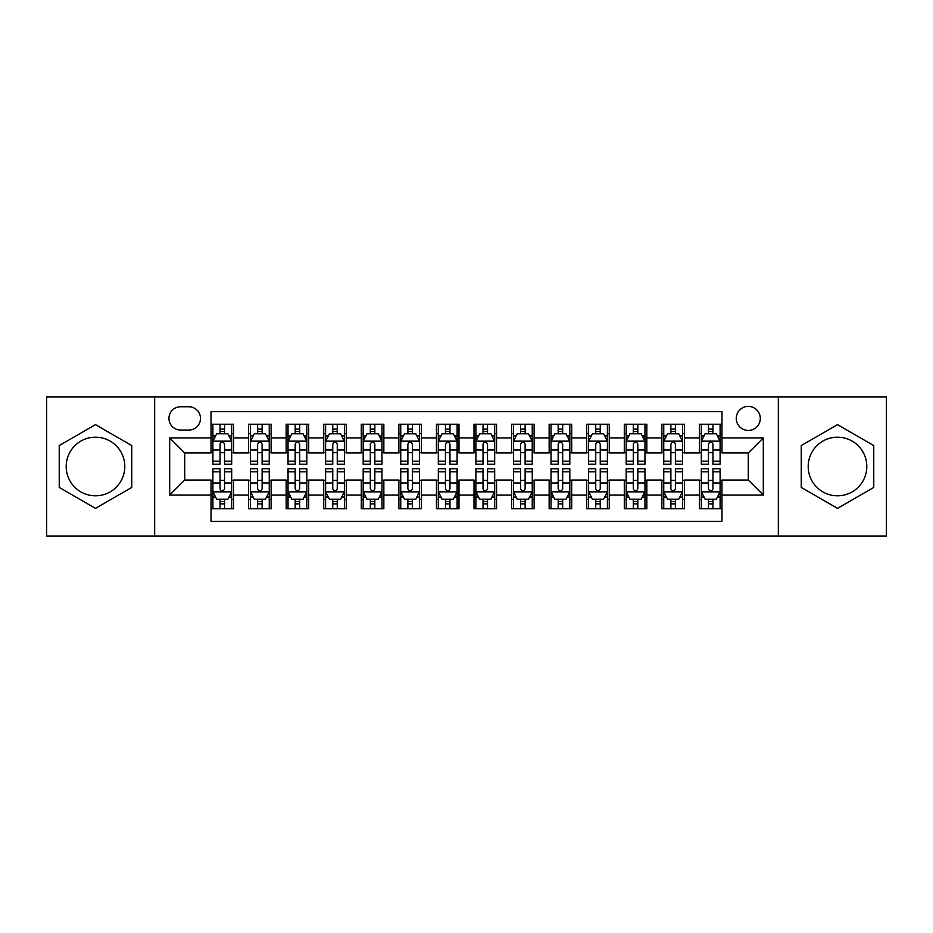 <?xml version="1.0" encoding="UTF-8"?>
<svg xmlns="http://www.w3.org/2000/svg" width="933" height="933" viewBox="0 0 933 933"><rect width="100%" height="100%" fill="white"/><g stroke="black" fill="none" stroke-linecap="round" stroke-linejoin="round"><path stroke-width="1.4" d="M837.507 437.192A29.308 29.308 0 0 0 808.2 466.5A29.308 29.308 0 0 0 837.507 495.808A29.308 29.308 0 0 0 866.815 466.5A29.308 29.308 0 0 0 837.507 437.192M748.278 406.391A12.024 12.024 0 0 0 736.254 418.416A12.024 12.024 0 0 0 748.278 430.428A12.024 12.024 0 0 0 760.302 418.416A12.024 12.024 0 0 0 748.278 406.391M95.493 495.808A29.308 29.308 0 0 1 66.185 466.5A29.308 29.308 0 0 1 95.493 437.192A29.308 29.308 0 0 1 124.8 466.5A29.308 29.308 0 0 1 95.493 495.808M778.332 536.009L886.35 536.009L886.35 396.991L778.332 396.991L778.332 536.009L154.668 536.009L154.668 396.991L46.65 396.991L46.65 536.009L154.668 536.009M721.979 424.235L699.435 424.235L699.435 437.95L684.414 437.95L684.414 452.971L699.435 452.971L699.435 437.95M684.414 437.95L684.414 424.235L661.87 424.235L661.87 437.95L646.837 437.95L646.837 452.971L661.87 452.971L661.87 437.95M646.837 437.95L646.837 424.235L624.294 424.235L624.294 437.95L609.272 437.95L609.272 452.971L624.294 452.971L624.294 437.95M609.272 437.95L609.272 424.235L586.729 424.235L586.729 437.95L571.696 437.95L571.696 452.971L586.729 452.971L586.729 437.95M571.696 437.95L571.696 424.235L549.152 424.235L549.152 437.95L534.131 437.95L534.131 452.971L549.152 452.971L549.152 437.95M534.131 437.95L534.131 424.235L511.587 424.235L511.587 437.95L496.554 437.95L496.554 452.971L511.587 452.971L511.587 437.95M496.554 437.95L496.554 424.235L474.011 424.235L474.011 437.95L458.989 437.95L458.989 452.971L474.011 452.971L474.011 437.95M458.989 437.95L458.989 424.235L436.446 424.235L436.446 437.95L421.413 437.95L421.413 452.971L436.446 452.971L436.446 437.95M421.413 437.95L421.413 424.235L398.869 424.235L398.869 437.95L383.848 437.95L383.848 452.971L398.869 452.971L398.869 437.95M383.848 437.95L383.848 424.235L361.304 424.235L361.304 437.95L346.271 437.95L346.271 452.971L361.304 452.971L361.304 437.95M346.271 437.95L346.271 424.235L323.728 424.235L323.728 437.95L308.706 437.95L308.706 452.971L323.728 452.971L323.728 437.95M308.706 437.95L308.706 424.235L286.163 424.235L286.163 437.95L271.13 437.95L271.13 452.971L286.163 452.971L286.163 437.95M271.13 437.95L271.13 424.235L248.586 424.235L248.586 452.971L233.565 452.971L233.565 424.235L211.021 424.235M211.021 508.765L233.565 508.765L233.565 480.029L248.586 480.029L248.586 508.765L271.13 508.765L271.13 480.029L286.163 480.029L286.163 495.05L271.13 495.05M286.163 495.05L286.163 508.765L308.706 508.765L308.706 480.029L323.728 480.029L323.728 495.05L308.706 495.05M323.728 495.05L323.728 508.765L346.271 508.765L346.271 480.029L361.304 480.029L361.304 495.05L346.271 495.05M361.304 495.05L361.304 508.765L383.848 508.765L383.848 480.029L398.869 480.029L398.869 495.05L383.848 495.05M398.869 495.05L398.869 508.765L421.413 508.765L421.413 480.029L436.446 480.029L436.446 495.05L421.413 495.05M436.446 495.05L436.446 508.765L458.989 508.765L458.989 480.029L474.011 480.029L474.011 495.05L458.989 495.05M474.011 495.05L474.011 508.765L496.554 508.765L496.554 480.029L511.587 480.029L511.587 495.05L496.554 495.05M511.587 495.05L511.587 508.765L534.131 508.765L534.131 480.029L549.152 480.029L549.152 495.05L534.131 495.05M549.152 495.05L549.152 508.765L571.696 508.765L571.696 480.029L586.729 480.029L586.729 495.05L571.696 495.05M586.729 495.05L586.729 508.765L609.272 508.765L609.272 480.029L624.294 480.029L624.294 495.05L609.272 495.05M624.294 495.05L624.294 508.765L646.837 508.765L646.837 480.029L661.87 480.029L661.87 495.05L646.837 495.05M661.87 495.05L661.87 508.765L684.414 508.765L684.414 480.029L699.435 480.029L699.435 495.05L684.414 495.05M180.594 430.055L188.851 430.055A11.651 11.651 0 0 0 200.502 418.416A11.651 11.651 0 0 0 188.851 406.765L180.594 406.765A11.651 11.651 0 0 0 168.943 418.416A11.651 11.651 0 0 0 180.594 430.055M778.332 396.991L154.668 396.991M721.979 437.95L721.979 411.651L211.021 411.651L211.021 452.971L184.722 452.971L184.722 480.029L211.021 480.029L211.021 521.349L721.979 521.349L721.979 480.029L748.278 480.029L748.278 452.971L721.979 452.971L721.979 437.95L763.311 437.95L763.311 495.05L721.979 495.05M211.021 495.05L169.689 495.05L169.689 437.95L211.021 437.95M699.435 495.05L699.435 508.765L721.979 508.765M211.021 433.623L212.899 433.623M220.036 433.623L224.55 433.623M231.687 433.623L233.565 433.623M211.021 452.598L212.899 452.598M220.036 452.598L224.55 452.598M231.687 452.598L233.565 452.598M211.021 480.402L212.899 480.402M220.036 480.402L224.55 480.402M231.687 480.402L233.565 480.402M211.021 499.377L212.899 499.377M220.036 499.377L224.55 499.377M231.687 499.377L233.565 499.377M248.586 452.598L250.476 452.598M257.613 452.598L262.115 452.598M269.252 452.598L271.13 452.598M248.586 433.623L250.476 433.623M257.613 433.623L262.115 433.623M269.252 433.623L271.13 433.623M248.586 480.402L250.476 480.402M257.613 480.402L262.115 480.402M269.252 480.402L271.13 480.402M248.586 499.377L250.476 499.377M257.613 499.377L262.115 499.377M269.252 499.377L271.13 499.377M286.163 480.402L288.04 480.402M295.178 480.402L299.691 480.402M306.829 480.402L308.706 480.402M286.163 499.377L288.04 499.377M295.178 499.377L299.691 499.377M306.829 499.377L308.706 499.377M286.163 433.623L288.04 433.623M295.178 433.623L299.691 433.623M306.829 433.623L308.706 433.623M286.163 452.598L288.04 452.598M295.178 452.598L299.691 452.598M306.829 452.598L308.706 452.598M323.728 480.402L325.605 480.402M332.754 480.402L337.256 480.402M344.394 480.402L346.271 480.402M323.728 499.377L325.605 499.377M332.754 499.377L337.256 499.377M344.394 499.377L346.271 499.377M323.728 433.623L325.605 433.623M332.754 433.623L337.256 433.623M344.394 433.623L346.271 433.623M323.728 452.598L325.605 452.598M332.754 452.598L337.256 452.598M344.394 452.598L346.271 452.598M361.304 480.402L363.182 480.402M370.319 480.402L374.833 480.402M381.97 480.402L383.848 480.402M361.304 499.377L363.182 499.377M370.319 499.377L374.833 499.377M381.97 499.377L383.848 499.377M361.304 433.623L363.182 433.623M370.319 433.623L374.833 433.623M381.97 433.623L383.848 433.623M361.304 452.598L363.182 452.598M370.319 452.598L374.833 452.598M381.97 452.598L383.848 452.598M398.869 480.402L400.747 480.402M407.884 480.402L412.398 480.402M419.535 480.402L421.413 480.402M398.869 499.377L400.747 499.377M407.884 499.377L412.398 499.377M419.535 499.377L421.413 499.377M398.869 433.623L400.747 433.623M407.884 433.623L412.398 433.623M419.535 433.623L421.413 433.623M398.869 452.598L400.747 452.598M407.884 452.598L412.398 452.598M419.535 452.598L421.413 452.598M436.446 480.402L438.323 480.402M445.461 480.402L449.974 480.402M457.112 480.402L458.989 480.402M436.446 499.377L438.323 499.377M445.461 499.377L449.974 499.377M457.112 499.377L458.989 499.377M436.446 433.623L438.323 433.623M445.461 433.623L449.974 433.623M457.112 433.623L458.989 433.623M436.446 452.598L438.323 452.598M445.461 452.598L449.974 452.598M457.112 452.598L458.989 452.598M474.011 480.402L475.888 480.402M483.026 480.402L487.539 480.402M494.677 480.402L496.554 480.402M474.011 499.377L475.888 499.377M483.026 499.377L487.539 499.377M494.677 499.377L496.554 499.377M474.011 433.623L475.888 433.623M483.026 433.623L487.539 433.623M494.677 433.623L496.554 433.623M474.011 452.598L475.888 452.598M483.026 452.598L487.539 452.598M494.677 452.598L496.554 452.598M511.587 480.402L513.465 480.402M520.602 480.402L525.116 480.402M532.253 480.402L534.131 480.402M511.587 499.377L513.465 499.377M520.602 499.377L525.116 499.377M532.253 499.377L534.131 499.377M511.587 433.623L513.465 433.623M520.602 433.623L525.116 433.623M532.253 433.623L534.131 433.623M511.587 452.598L513.465 452.598M520.602 452.598L525.116 452.598M532.253 452.598L534.131 452.598M549.152 480.402L551.03 480.402M558.167 480.402L562.681 480.402M569.818 480.402L571.696 480.402M549.152 499.377L551.03 499.377M558.167 499.377L562.681 499.377M569.818 499.377L571.696 499.377M549.152 433.623L551.03 433.623M558.167 433.623L562.681 433.623M569.818 433.623L571.696 433.623M549.152 452.598L551.03 452.598M558.167 452.598L562.681 452.598M569.818 452.598L571.696 452.598M586.729 480.402L588.606 480.402M595.744 480.402L600.246 480.402M607.395 480.402L609.272 480.402M586.729 499.377L588.606 499.377M595.744 499.377L600.246 499.377M607.395 499.377L609.272 499.377M586.729 433.623L588.606 433.623M595.744 433.623L600.246 433.623M607.395 433.623L609.272 433.623M586.729 452.598L588.606 452.598M595.744 452.598L600.246 452.598M607.395 452.598L609.272 452.598M624.294 480.402L626.171 480.402M633.309 480.402L637.822 480.402M644.96 480.402L646.837 480.402M624.294 499.377L626.171 499.377M633.309 499.377L637.822 499.377M644.96 499.377L646.837 499.377M624.294 433.623L626.171 433.623M633.309 433.623L637.822 433.623M644.96 433.623L646.837 433.623M624.294 452.598L626.171 452.598M633.309 452.598L637.822 452.598M644.96 452.598L646.837 452.598M661.87 480.402L663.748 480.402M670.885 480.402L675.387 480.402M682.524 480.402L684.414 480.402M661.87 499.377L663.748 499.377M670.885 499.377L675.387 499.377M682.524 499.377L684.414 499.377M661.87 433.623L663.748 433.623M670.885 433.623L675.387 433.623M682.524 433.623L684.414 433.623M661.87 452.598L663.748 452.598M670.885 452.598L675.387 452.598M682.524 452.598L684.414 452.598M699.435 480.402L701.313 480.402M708.45 480.402L712.964 480.402M720.101 480.402L721.979 480.402M699.435 499.377L701.313 499.377M708.45 499.377L712.964 499.377M720.101 499.377L721.979 499.377M699.435 433.623L701.313 433.623M708.45 433.623L712.964 433.623M720.101 433.623L721.979 433.623M699.435 452.598L701.313 452.598M708.45 452.598L712.964 452.598M720.101 452.598L721.979 452.598M184.722 452.971L169.689 437.95M184.722 480.029L169.689 495.05M763.311 437.95L748.278 452.971M763.311 495.05L748.278 480.029M95.493 508.368L131.751 487.434L131.751 445.566L95.493 424.632L59.234 445.566L59.234 487.434L95.493 508.368M873.766 445.566L837.507 424.632L801.249 445.566L801.249 487.434L837.507 508.368L873.766 487.434L873.766 445.566M224.55 429.122L220.036 429.122M231.687 461.182L224.55 461.182L224.55 464.249L231.687 464.249L231.687 441.332L227.932 433.81L216.654 433.81L212.899 441.332L212.899 464.249L220.036 464.249L220.036 461.182L212.899 461.182M212.899 441.332L212.899 424.235M231.687 441.332L231.687 424.235M220.036 433.81L220.036 424.235M224.55 424.235L224.55 433.81M224.55 461.182L224.55 444.143C223.045 441.251 221.541 441.251 220.036 444.143L220.036 461.182M220.036 503.878L224.55 503.878M212.899 471.818L220.036 471.818L220.036 468.751L212.899 468.751L212.899 491.668L216.654 499.19L227.932 499.19L231.687 491.668L231.687 468.751L224.55 468.751L224.55 471.818L231.687 471.818M231.687 491.668L231.687 508.765M212.899 491.668L212.899 508.765M224.55 499.19L224.55 508.765M220.036 508.765L220.036 499.19M220.036 471.818L220.036 488.857C221.541 491.749 223.045 491.749 224.55 488.857L224.55 471.818M262.115 429.122L257.613 429.122M269.252 461.182L262.115 461.182L262.115 464.249L269.252 464.249L269.252 441.332L265.497 433.81L254.231 433.81L250.476 441.332L250.476 464.249L257.613 464.249L257.613 461.182L250.476 461.182M250.476 441.332L250.476 424.235M269.252 441.332L269.252 424.235M257.613 433.81L257.613 424.235M262.115 424.235L262.115 433.81M262.115 461.182L262.115 444.143C260.61 441.251 259.117 441.251 257.613 444.143L257.613 461.182M299.691 429.122L295.178 429.122M306.829 461.182L299.691 461.182L299.691 464.249L306.829 464.249L306.829 441.332L303.073 433.81L291.796 433.81L288.04 441.332L288.04 464.249L295.178 464.249L295.178 461.182L288.04 461.182M288.04 441.332L288.04 424.235M306.829 441.332L306.829 424.235M295.178 433.81L295.178 424.235M299.691 424.235L299.691 433.81M299.691 461.182L299.691 444.143C298.187 441.251 296.682 441.251 295.178 444.143L295.178 461.182M337.256 429.122L332.754 429.122M344.394 461.182L337.256 461.182L337.256 464.249L344.394 464.249L344.394 441.332L340.638 433.81L329.372 433.81L325.605 441.332L325.605 464.249L332.754 464.249L332.754 461.182L325.605 461.182M325.605 441.332L325.605 424.235M344.394 441.332L344.394 424.235M332.754 433.81L332.754 424.235M337.256 424.235L337.256 433.81M337.256 461.182L337.256 444.143C335.752 441.251 334.259 441.251 332.754 444.143L332.754 461.182M374.833 429.122L370.319 429.122M381.97 461.182L374.833 461.182L374.833 464.249L381.97 464.249L381.97 441.332L378.215 433.81L366.937 433.81L363.182 441.332L363.182 464.249L370.319 464.249L370.319 461.182L363.182 461.182M363.182 441.332L363.182 424.235M381.97 441.332L381.97 424.235M370.319 433.81L370.319 424.235M374.833 424.235L374.833 433.81M374.833 461.182L374.833 444.143C373.328 441.251 371.824 441.251 370.319 444.143L370.319 461.182M257.613 503.878L262.115 503.878M250.476 471.818L257.613 471.818L257.613 468.751L250.476 468.751L250.476 491.668L254.231 499.19L265.497 499.19L269.252 491.668L269.252 468.751L262.115 468.751L262.115 471.818L269.252 471.818M269.252 491.668L269.252 508.765M250.476 491.668L250.476 508.765M262.115 499.19L262.115 508.765M257.613 508.765L257.613 499.19M257.613 471.818L257.613 488.857C259.106 491.749 260.61 491.749 262.115 488.857L262.115 471.818M295.178 503.878L299.691 503.878M288.04 471.818L295.178 471.818L295.178 468.751L288.04 468.751L288.04 491.668L291.796 499.19L303.073 499.19L306.829 491.668L306.829 468.751L299.691 468.751L299.691 471.818L306.829 471.818M306.829 491.668L306.829 508.765M288.04 491.668L288.04 508.765M299.691 499.19L299.691 508.765M295.178 508.765L295.178 499.19M295.178 471.818L295.178 488.857C296.682 491.749 298.187 491.749 299.691 488.857L299.691 471.818M332.754 503.878L337.256 503.878M325.605 471.818L332.754 471.818L332.754 468.751L325.605 468.751L325.605 491.668L329.372 499.19L340.638 499.19L344.394 491.668L344.394 468.751L337.256 468.751L337.256 471.818L344.394 471.818M344.394 491.668L344.394 508.765M325.605 491.668L325.605 508.765M337.256 499.19L337.256 508.765M332.754 508.765L332.754 499.19M332.754 471.818L332.754 488.857C334.247 491.749 335.752 491.749 337.256 488.857L337.256 471.818M370.319 503.878L374.833 503.878M363.182 471.818L370.319 471.818L370.319 468.751L363.182 468.751L363.182 491.668L366.937 499.19L378.215 499.19L381.97 491.668L381.97 468.751L374.833 468.751L374.833 471.818L381.97 471.818M381.97 491.668L381.97 508.765M363.182 491.668L363.182 508.765M374.833 499.19L374.833 508.765M370.319 508.765L370.319 499.19M370.319 471.818L370.319 488.857C371.824 491.749 373.328 491.749 374.833 488.857L374.833 471.818M412.398 429.122L407.884 429.122M419.535 461.182L412.398 461.182L412.398 464.249L419.535 464.249L419.535 441.332L415.78 433.81L404.514 433.81L400.747 441.332L400.747 464.249L407.884 464.249L407.884 461.182L400.747 461.182M400.747 441.332L400.747 424.235M419.535 441.332L419.535 424.235M407.884 433.81L407.884 424.235M412.398 424.235L412.398 433.81M412.398 461.182L412.398 444.143C410.893 441.251 409.4 441.251 407.884 444.143L407.884 461.182M407.884 503.878L412.398 503.878M400.747 471.818L407.884 471.818L407.884 468.751L400.747 468.751L400.747 491.668L404.514 499.19L415.78 499.19L419.535 491.668L419.535 468.751L412.398 468.751L412.398 471.818L419.535 471.818M419.535 491.668L419.535 508.765M400.747 491.668L400.747 508.765M412.398 499.19L412.398 508.765M407.884 508.765L407.884 499.19M407.884 471.818L407.884 488.857C409.389 491.749 410.893 491.749 412.398 488.857L412.398 471.818M449.974 429.122L445.461 429.122M457.112 461.182L449.974 461.182L449.974 464.249L457.112 464.249L457.112 441.332L453.345 433.81L442.079 433.81L438.323 441.332L438.323 464.249L445.461 464.249L445.461 461.182L438.323 461.182M438.323 441.332L438.323 424.235M457.112 441.332L457.112 424.235M445.461 433.81L445.461 424.235M449.974 424.235L449.974 433.81M449.974 461.182L449.974 444.143C448.47 441.251 446.965 441.251 445.461 444.143L445.461 461.182M445.461 503.878L449.974 503.878M438.323 471.818L445.461 471.818L445.461 468.751L438.323 468.751L438.323 491.668L442.079 499.19L453.345 499.19L457.112 491.668L457.112 468.751L449.974 468.751L449.974 471.818L457.112 471.818M457.112 491.668L457.112 508.765M438.323 491.668L438.323 508.765M449.974 499.19L449.974 508.765M445.461 508.765L445.461 499.19M445.461 471.818L445.461 488.857C446.965 491.749 448.47 491.749 449.974 488.857L449.974 471.818M487.539 429.122L483.026 429.122M494.677 461.182L487.539 461.182L487.539 464.249L494.677 464.249L494.677 441.332L490.921 433.81L479.655 433.81L475.888 441.332L475.888 464.249L483.026 464.249L483.026 461.182L475.888 461.182M475.888 441.332L475.888 424.235M494.677 441.332L494.677 424.235M483.026 433.81L483.026 424.235M487.539 424.235L487.539 433.81M487.539 461.182L487.539 444.143C486.035 441.251 484.53 441.251 483.026 444.143L483.026 461.182M483.026 503.878L487.539 503.878M475.888 471.818L483.026 471.818L483.026 468.751L475.888 468.751L475.888 491.668L479.655 499.19L490.921 499.19L494.677 491.668L494.677 468.751L487.539 468.751L487.539 471.818L494.677 471.818M494.677 491.668L494.677 508.765M475.888 491.668L475.888 508.765M487.539 499.19L487.539 508.765M483.026 508.765L483.026 499.19M483.026 471.818L483.026 488.857C484.53 491.749 486.035 491.749 487.539 488.857L487.539 471.818M525.116 429.122L520.602 429.122M532.253 461.182L525.116 461.182L525.116 464.249L532.253 464.249L532.253 441.332L528.486 433.81L517.22 433.81L513.465 441.332L513.465 464.249L520.602 464.249L520.602 461.182L513.465 461.182M513.465 441.332L513.465 424.235M532.253 441.332L532.253 424.235M520.602 433.81L520.602 424.235M525.116 424.235L525.116 433.81M525.116 461.182L525.116 444.143C523.611 441.251 522.107 441.251 520.602 444.143L520.602 461.182M520.602 503.878L525.116 503.878M513.465 471.818L520.602 471.818L520.602 468.751L513.465 468.751L513.465 491.668L517.22 499.19L528.486 499.19L532.253 491.668L532.253 468.751L525.116 468.751L525.116 471.818L532.253 471.818M532.253 491.668L532.253 508.765M513.465 491.668L513.465 508.765M525.116 499.19L525.116 508.765M520.602 508.765L520.602 499.19M520.602 471.818L520.602 488.857C522.107 491.749 523.6 491.749 525.116 488.857L525.116 471.818M562.681 429.122L558.167 429.122M569.818 461.182L562.681 461.182L562.681 464.249L569.818 464.249L569.818 441.332L566.063 433.81L554.785 433.81L551.03 441.332L551.03 464.249L558.167 464.249L558.167 461.182L551.03 461.182M551.03 441.332L551.03 424.235M569.818 441.332L569.818 424.235M558.167 433.81L558.167 424.235M562.681 424.235L562.681 433.81M562.681 461.182L562.681 444.143C561.176 441.251 559.672 441.251 558.167 444.143L558.167 461.182M558.167 503.878L562.681 503.878M551.03 471.818L558.167 471.818L558.167 468.751L551.03 468.751L551.03 491.668L554.785 499.19L566.063 499.19L569.818 491.668L569.818 468.751L562.681 468.751L562.681 471.818L569.818 471.818M569.818 491.668L569.818 508.765M551.03 491.668L551.03 508.765M562.681 499.19L562.681 508.765M558.167 508.765L558.167 499.19M558.167 471.818L558.167 488.857C559.672 491.749 561.176 491.749 562.681 488.857L562.681 471.818M600.246 429.122L595.744 429.122M607.395 461.182L600.246 461.182L600.246 464.249L607.395 464.249L607.395 441.332L603.628 433.81L592.362 433.81L588.606 441.332L588.606 464.249L595.744 464.249L595.744 461.182L588.606 461.182M588.606 441.332L588.606 424.235M607.395 441.332L607.395 424.235M595.744 433.81L595.744 424.235M600.246 424.235L600.246 433.81M600.246 461.182L600.246 444.143C598.753 441.251 597.248 441.251 595.744 444.143L595.744 461.182M595.744 503.878L600.246 503.878M588.606 471.818L595.744 471.818L595.744 468.751L588.606 468.751L588.606 491.668L592.362 499.19L603.628 499.19L607.395 491.668L607.395 468.751L600.246 468.751L600.246 471.818L607.395 471.818M607.395 491.668L607.395 508.765M588.606 491.668L588.606 508.765M600.246 499.19L600.246 508.765M595.744 508.765L595.744 499.19M595.744 471.818L595.744 488.857C597.248 491.749 598.741 491.749 600.246 488.857L600.246 471.818M637.822 429.122L633.309 429.122M644.96 461.182L637.822 461.182L637.822 464.249L644.96 464.249L644.96 441.332L641.204 433.81L629.927 433.81L626.171 441.332L626.171 464.249L633.309 464.249L633.309 461.182L626.171 461.182M626.171 441.332L626.171 424.235M644.96 441.332L644.96 424.235M633.309 433.81L633.309 424.235M637.822 424.235L637.822 433.81M637.822 461.182L637.822 444.143C636.318 441.251 634.813 441.251 633.309 444.143L633.309 461.182M633.309 503.878L637.822 503.878M626.171 471.818L633.309 471.818L633.309 468.751L626.171 468.751L626.171 491.668L629.927 499.19L641.204 499.19L644.96 491.668L644.96 468.751L637.822 468.751L637.822 471.818L644.96 471.818M644.96 491.668L644.96 508.765M626.171 491.668L626.171 508.765M637.822 499.19L637.822 508.765M633.309 508.765L633.309 499.19M633.309 471.818L633.309 488.857C634.813 491.749 636.318 491.749 637.822 488.857L637.822 471.818M675.387 429.122L670.885 429.122M682.524 461.182L675.387 461.182L675.387 464.249L682.524 464.249L682.524 441.332L678.769 433.81L667.503 433.81L663.748 441.332L663.748 464.249L670.885 464.249L670.885 461.182L663.748 461.182M663.748 441.332L663.748 424.235M682.524 441.332L682.524 424.235M670.885 433.81L670.885 424.235M675.387 424.235L675.387 433.81M675.387 461.182L675.387 444.143C673.894 441.251 672.39 441.251 670.885 444.143L670.885 461.182M670.885 503.878L675.387 503.878M663.748 471.818L670.885 471.818L670.885 468.751L663.748 468.751L663.748 491.668L667.503 499.19L678.769 499.19L682.524 491.668L682.524 468.751L675.387 468.751L675.387 471.818L682.524 471.818M682.524 491.668L682.524 508.765M663.748 491.668L663.748 508.765M675.387 499.19L675.387 508.765M670.885 508.765L670.885 499.19M670.885 471.818L670.885 488.857C672.39 491.749 673.883 491.749 675.387 488.857L675.387 471.818M712.964 429.122L708.45 429.122M720.101 461.182L712.964 461.182L712.964 464.249L720.101 464.249L720.101 441.332L716.346 433.81L705.068 433.81L701.313 441.332L701.313 464.249L708.45 464.249L708.45 461.182L701.313 461.182M701.313 441.332L701.313 424.235M720.101 441.332L720.101 424.235M708.45 433.81L708.45 424.235M712.964 424.235L712.964 433.81M712.964 461.182L712.964 444.143C711.459 441.251 709.955 441.251 708.45 444.143L708.45 461.182M708.45 503.878L712.964 503.878M701.313 471.818L708.45 471.818L708.45 468.751L701.313 468.751L701.313 491.668L705.068 499.19L716.346 499.19L720.101 491.668L720.101 468.751L712.964 468.751L712.964 471.818L720.101 471.818M720.101 491.668L720.101 508.765M701.313 491.668L701.313 508.765M712.964 499.19L712.964 508.765M708.45 508.765L708.45 499.19M708.45 471.818L708.45 488.857C709.955 491.749 711.459 491.749 712.964 488.857L712.964 471.818M248.586 495.05L233.565 495.05M248.586 437.95L233.565 437.95M231.594 441.146L212.992 441.146M212.899 435.886L215.628 435.886M228.958 435.886L231.687 435.886M220.036 450.033L212.899 450.033M231.687 450.033L224.55 450.033M224.55 431.512L220.036 431.512M212.992 491.854L231.594 491.854M231.687 497.114L228.958 497.114M215.628 497.114L212.899 497.114M224.55 482.967L231.687 482.967M212.899 482.967L220.036 482.967M220.036 501.488L224.55 501.488M269.159 441.146L250.569 441.146M250.476 435.886L253.193 435.886M266.535 435.886L269.252 435.886M257.613 450.033L250.476 450.033M269.252 450.033L262.115 450.033M262.115 431.512L257.613 431.512M306.735 441.146L288.134 441.146M288.04 435.886L290.769 435.886M304.1 435.886L306.829 435.886M295.178 450.033L288.04 450.033M306.829 450.033L299.691 450.033M299.691 431.512L295.178 431.512M344.3 441.146L325.71 441.146M325.605 435.886L328.334 435.886M341.676 435.886L344.394 435.886M332.754 450.033L325.605 450.033M344.394 450.033L337.256 450.033M337.256 431.512L332.754 431.512M381.877 441.146L363.275 441.146M363.182 435.886L365.899 435.886M379.241 435.886L381.97 435.886M370.319 450.033L363.182 450.033M381.97 450.033L374.833 450.033M374.833 431.512L370.319 431.512M250.569 491.854L269.159 491.854M269.252 497.114L266.535 497.114M253.193 497.114L250.476 497.114M262.115 482.967L269.252 482.967M250.476 482.967L257.613 482.967M257.613 501.488L262.115 501.488M288.134 491.854L306.735 491.854M306.829 497.114L304.1 497.114M290.769 497.114L288.04 497.114M299.691 482.967L306.829 482.967M288.04 482.967L295.178 482.967M295.178 501.488L299.691 501.488M325.71 491.854L344.3 491.854M344.394 497.114L341.676 497.114M328.334 497.114L325.605 497.114M337.256 482.967L344.394 482.967M325.605 482.967L332.754 482.967M332.754 501.488L337.256 501.488M363.275 491.854L381.877 491.854M381.97 497.114L379.241 497.114M365.899 497.114L363.182 497.114M374.833 482.967L381.97 482.967M363.182 482.967L370.319 482.967M370.319 501.488L374.833 501.488M419.442 441.146L400.84 441.146M400.747 435.886L403.476 435.886M416.818 435.886L419.535 435.886M407.884 450.033L400.747 450.033M419.535 450.033L412.398 450.033M412.398 431.512L407.884 431.512M400.84 491.854L419.442 491.854M419.535 497.114L416.818 497.114M403.476 497.114L400.747 497.114M412.398 482.967L419.535 482.967M400.747 482.967L407.884 482.967M407.884 501.488L412.398 501.488M457.018 441.146L438.417 441.146M438.323 435.886L441.041 435.886M454.383 435.886L457.112 435.886M445.461 450.033L438.323 450.033M457.112 450.033L449.974 450.033M449.974 431.512L445.461 431.512M438.417 491.854L457.018 491.854M457.112 497.114L454.383 497.114M441.041 497.114L438.323 497.114M449.974 482.967L457.112 482.967M438.323 482.967L445.461 482.967M445.461 501.488L449.974 501.488M494.583 441.146L475.982 441.146M475.888 435.886L478.617 435.886M491.959 435.886L494.677 435.886M483.026 450.033L475.888 450.033M494.677 450.033L487.539 450.033M487.539 431.512L483.026 431.512M475.982 491.854L494.583 491.854M494.677 497.114L491.959 497.114M478.617 497.114L475.888 497.114M487.539 482.967L494.677 482.967M475.888 482.967L483.026 482.967M483.026 501.488L487.539 501.488M532.16 441.146L513.558 441.146M513.465 435.886L516.182 435.886M529.524 435.886L532.253 435.886M520.602 450.033L513.465 450.033M532.253 450.033L525.116 450.033M525.116 431.512L520.602 431.512M513.558 491.854L532.16 491.854M532.253 497.114L529.524 497.114M516.182 497.114L513.465 497.114M525.116 482.967L532.253 482.967M513.465 482.967L520.602 482.967M520.602 501.488L525.116 501.488M569.725 441.146L551.123 441.146M551.03 435.886L553.759 435.886M567.101 435.886L569.818 435.886M558.167 450.033L551.03 450.033M569.818 450.033L562.681 450.033M562.681 431.512L558.167 431.512M551.123 491.854L569.725 491.854M569.818 497.114L567.101 497.114M553.759 497.114L551.03 497.114M562.681 482.967L569.818 482.967M551.03 482.967L558.167 482.967M558.167 501.488L562.681 501.488M607.29 441.146L588.7 441.146M588.606 435.886L591.324 435.886M604.666 435.886L607.395 435.886M595.744 450.033L588.606 450.033M607.395 450.033L600.246 450.033M600.246 431.512L595.744 431.512M588.7 491.854L607.29 491.854M607.395 497.114L604.666 497.114M591.324 497.114L588.606 497.114M600.246 482.967L607.395 482.967M588.606 482.967L595.744 482.967M595.744 501.488L600.246 501.488M644.866 441.146L626.265 441.146M626.171 435.886L628.9 435.886M642.231 435.886L644.96 435.886M633.309 450.033L626.171 450.033M644.96 450.033L637.822 450.033M637.822 431.512L633.309 431.512M626.265 491.854L644.866 491.854M644.96 497.114L642.231 497.114M628.9 497.114L626.171 497.114M637.822 482.967L644.96 482.967M626.171 482.967L633.309 482.967M633.309 501.488L637.822 501.488M682.431 441.146L663.841 441.146M663.748 435.886L666.465 435.886M679.807 435.886L682.524 435.886M670.885 450.033L663.748 450.033M682.524 450.033L675.387 450.033M675.387 431.512L670.885 431.512M663.841 491.854L682.431 491.854M682.524 497.114L679.807 497.114M666.465 497.114L663.748 497.114M675.387 482.967L682.524 482.967M663.748 482.967L670.885 482.967M670.885 501.488L675.387 501.488M720.008 441.146L701.406 441.146M701.313 435.886L704.042 435.886M717.372 435.886L720.101 435.886M708.45 450.033L701.313 450.033M720.101 450.033L712.964 450.033M712.964 431.512L708.45 431.512M701.406 491.854L720.008 491.854M720.101 497.114L717.372 497.114M704.042 497.114L701.313 497.114M712.964 482.967L720.101 482.967M701.313 482.967L708.45 482.967M708.45 501.488L712.964 501.488"/></g></svg>
